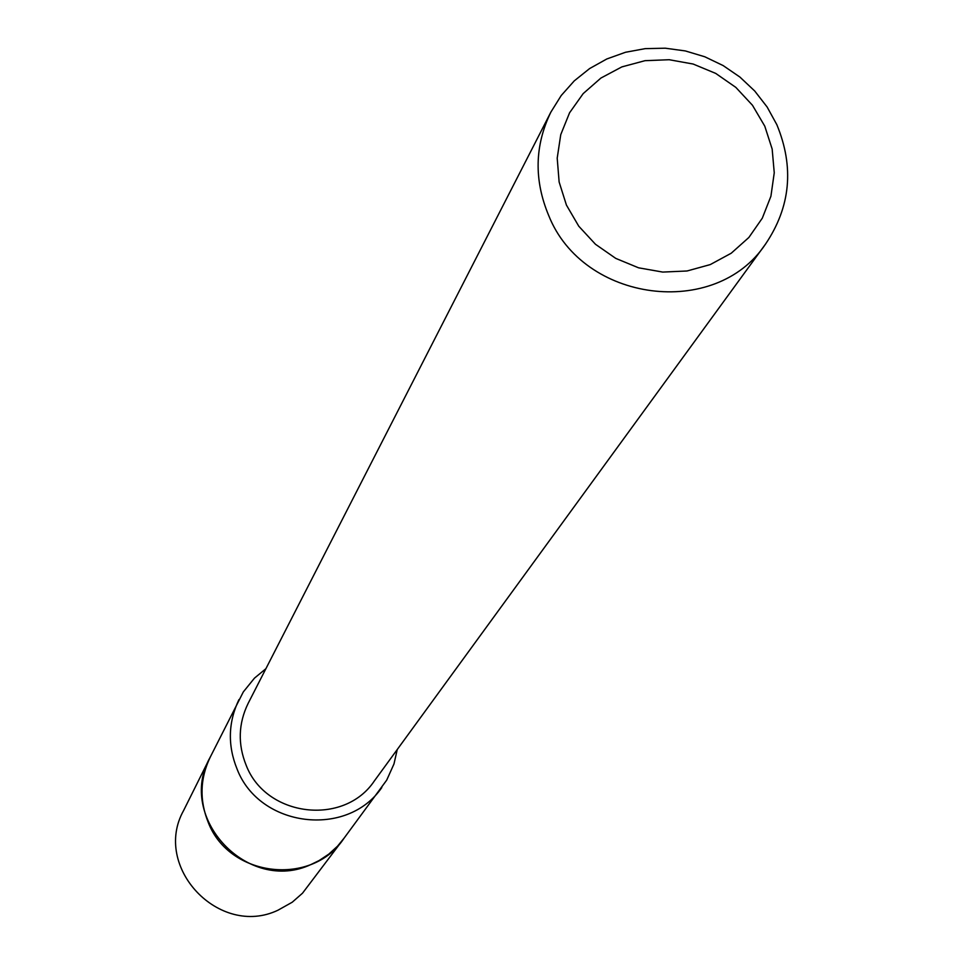 <?xml version="1.0" encoding="UTF-8"?>
<svg xmlns="http://www.w3.org/2000/svg" width="964" height="964" viewBox="0 0 964 964"><rect width="100%" height="100%" fill="white"/><g stroke="black" fill="none" stroke-linecap="round" stroke-linejoin="round"><path stroke-width="1.45" d="M397.252 749.522L393.975 763.958L386.709 780.129L343.136 839.451C310.709 886.916 229.022 876.734 208.26 822.413C199.391 800.409 199.982 778.792 210.019 757.571L243.314 691.923L254.472 678.138L265.883 668.715M343.931 838.391C312.047 886.904 229.179 877.288 208.248 822.425C199.211 799.915 199.994 777.9 210.61 756.391M381.804 787.54C347.088 838.367 259.424 827.353 237.096 769.115C227.552 745.521 228.167 722.373 238.915 699.647M776.839 124.681C794.372 167.158 790.588 206.983 765.488 244.145C715.445 319.47 583.172 302.335 548.697 215.502C533.899 180.075 534.622 145.612 550.866 112.125L561.229 95.508L574.267 80.868L589.594 68.577L606.838 58.961L625.528 52.261L645.181 48.646L665.293 48.2L685.332 50.935L704.78 56.768L723.133 65.564L739.93 77.072L754.728 91.014L767.139 107.016L776.839 124.681M765.488 244.145L374.321 780.985C343.991 826.425 266.016 817.038 246.206 765.356C237.674 744.256 238.325 723.59 248.146 703.371L550.866 112.125M764.777 126.164L772.164 149.046L774.249 172.797L770.923 196.222L762.319 218.153L748.871 237.469L731.23 253.219L710.275 264.582L687.055 270.98L662.738 272.077L638.566 267.811L615.755 258.388L595.475 244.278L578.762 226.203L566.434 205.091L559.132 182.015L557.204 158.144L560.747 134.671L569.555 112.8L583.184 93.604L600.921 78.048L621.876 66.89L645.012 60.684L669.161 59.72L693.128 64.034L715.722 73.409L735.833 87.387L752.462 105.257L764.777 126.164M344.256 837.945L337.496 846.211L328.844 854.092L319.084 860.575L311.167 864.431C248.351 894.279 176.159 817.882 209.983 757.596L210.863 755.896M343.124 839.499L302.515 893.194L292.249 902.208L277.921 910.233C219.286 938.177 151.999 866.901 183.606 810.531L209.983 757.596"/></g></svg>
